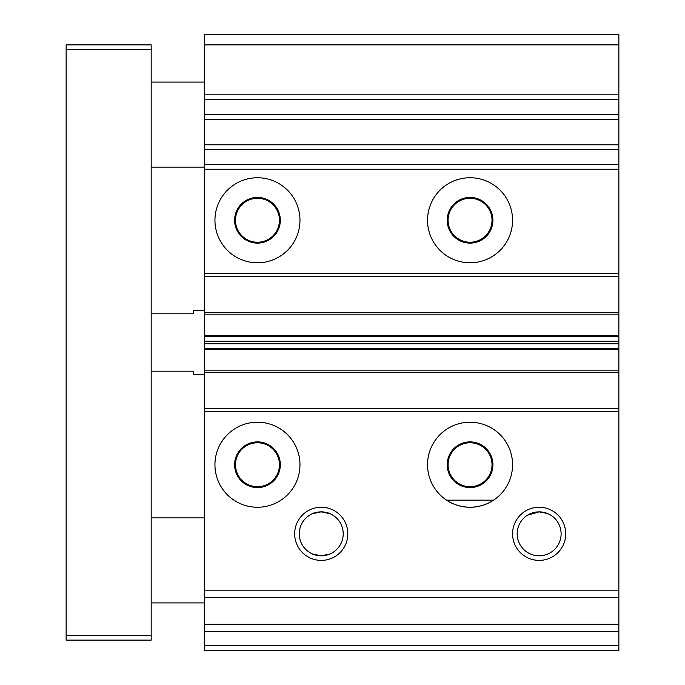 <?xml version="1.0" encoding="UTF-8"?>
<svg xmlns="http://www.w3.org/2000/svg" width="685" height="685" viewBox="0 0 685 685"><rect width="100%" height="100%" fill="white"/><g stroke="black" fill="none" stroke-linecap="round" stroke-linejoin="round"><path stroke-width="1.03" d="M347.817 650.75L294.67 650.75L347.817 650.75M475.364 650.75L422.217 650.75L475.364 650.75M257.466 507.251A42.521 42.521 0 0 1 214.944 464.738A42.521 42.521 0 0 1 257.466 422.217A42.521 42.521 0 0 1 299.979 464.738A42.521 42.521 0 0 1 257.466 507.251M446.551 500.17C453.307 504.699 461.142 507.063 470.056 507.251A42.521 42.521 0 0 1 427.534 464.738A42.521 42.521 0 0 1 470.056 422.217A42.521 42.521 0 0 1 512.568 464.738A42.521 42.521 0 0 1 470.056 507.251C478.961 507.063 486.795 504.699 493.551 500.17L446.551 500.17M321.239 560.399A26.569 26.569 0 0 1 294.67 533.829A26.569 26.569 0 0 1 321.239 507.251A26.569 26.569 0 0 1 347.817 533.829A26.569 26.569 0 0 1 321.239 560.399M321.239 511.858A21.971 21.971 0 0 0 299.268 533.829A21.971 21.971 0 0 0 321.239 555.8L312.386 553.934C312.908 554.576 315.862 555.201 321.239 555.8A21.971 21.971 0 0 0 343.211 533.829A21.971 21.971 0 0 0 321.239 511.858C315.853 512.457 312.899 513.082 312.386 513.724L321.239 511.858L330.101 513.724C329.579 513.074 326.625 512.457 321.239 511.858M539.146 560.399A26.569 26.569 0 0 1 512.568 533.829A26.569 26.569 0 0 1 539.146 507.251A26.569 26.569 0 0 1 565.716 533.829A26.569 26.569 0 0 1 539.146 560.399M527.519 515.18L539.146 511.858A21.971 21.971 0 0 0 517.175 533.829A21.971 21.971 0 0 0 539.146 555.8A21.971 21.971 0 0 0 561.109 533.829A21.971 21.971 0 0 0 539.146 511.858L547.503 513.51M470.056 262.783A42.521 42.521 0 0 1 427.534 220.262A42.521 42.521 0 0 1 470.056 177.749A42.521 42.521 0 0 1 512.568 220.262A42.521 42.521 0 0 1 470.056 262.783M257.466 262.783A42.521 42.521 0 0 1 214.944 220.262A42.521 42.521 0 0 1 257.466 177.749A42.521 42.521 0 0 1 299.979 220.262A42.521 42.521 0 0 1 257.466 262.783M470.056 242.233A21.971 21.971 0 0 1 448.084 220.262A21.971 21.971 0 0 1 470.056 198.29A21.971 21.971 0 0 1 492.018 220.262A21.971 21.971 0 0 1 470.056 242.233M257.466 242.233A21.971 21.971 0 0 1 235.494 220.262A21.971 21.971 0 0 1 257.466 198.29A21.971 21.971 0 0 1 279.437 220.262A21.971 21.971 0 0 1 257.466 242.233M257.466 486.71A21.971 21.971 0 0 1 235.494 464.738A21.971 21.971 0 0 1 257.466 442.767A21.971 21.971 0 0 1 279.437 464.738A21.971 21.971 0 0 1 257.466 486.71M470.056 486.71A21.971 21.971 0 0 1 448.084 464.738A21.971 21.971 0 0 1 470.056 442.767A21.971 21.971 0 0 1 492.018 464.738A21.971 21.971 0 0 1 470.056 486.71M257.466 441.885A22.853 22.853 0 0 0 234.612 464.738A22.853 22.853 0 0 0 257.466 487.592A22.853 22.853 0 0 0 280.319 464.738A22.853 22.853 0 0 0 257.466 441.885M470.056 441.885A22.853 22.853 0 0 0 447.202 464.738A22.853 22.853 0 0 0 470.056 487.592A22.853 22.853 0 0 0 492.909 464.738A22.853 22.853 0 0 0 470.056 441.885M330.101 553.934L321.239 555.8C326.634 555.201 329.579 554.576 330.101 553.934M470.056 197.408A22.853 22.853 0 0 0 447.202 220.262A22.853 22.853 0 0 0 470.056 243.115A22.853 22.853 0 0 0 492.909 220.262A22.853 22.853 0 0 0 470.056 197.408M257.466 197.408A22.853 22.853 0 0 0 234.612 220.262A22.853 22.853 0 0 0 257.466 243.115A22.853 22.853 0 0 0 280.319 220.262A22.853 22.853 0 0 0 257.466 197.408M204.318 645.433L204.318 650.75L618.863 650.75L618.863 645.433L204.318 645.433L204.318 341.224L618.863 341.224L618.863 343.776L204.318 343.776M204.318 114.678L618.863 114.678L618.863 34.25L204.318 34.25L204.318 341.224M618.863 645.433L618.863 631.621L204.318 631.621M618.863 631.621L618.863 624.181L204.318 624.181M618.863 624.181L618.863 597.603L204.318 597.603M618.863 597.603L618.863 590.162L204.318 590.162M618.863 590.162L618.863 408.406L204.318 408.406M618.863 408.406L618.863 372.263L204.318 372.263M618.863 372.263L618.863 370.14L204.318 370.14M618.863 370.14L618.863 343.776M618.863 341.224L618.863 314.86L204.318 314.86M618.863 314.86L618.863 312.737L204.318 312.737M618.863 312.737L618.863 276.594L204.318 276.594M618.863 276.594L618.863 149.407L204.318 149.407M204.318 144.792L618.863 144.792L618.863 149.407M618.863 144.792L618.863 119.284L204.318 119.284M618.863 114.678L618.863 119.284M618.863 44.876L204.318 44.876M151.171 635.44L151.171 640.124L66.137 640.124L66.137 635.44L151.171 635.44L151.171 49.56L66.137 49.56L66.137 635.44M66.137 49.56L66.137 44.876L151.171 44.876L151.171 49.56M204.318 310.613L193.692 310.613L193.692 313.798L151.171 313.798M151.171 371.201L193.692 371.201L193.692 374.387L204.318 374.387M204.318 517.886L151.171 517.886M204.318 602.92L151.171 602.92M204.318 167.114L151.171 167.114M204.318 82.08L151.171 82.08M618.863 411.591L204.318 411.591M618.863 349.59L204.318 349.59M618.863 348.314L204.318 348.314M618.863 336.686L204.318 336.686M618.863 335.41L204.318 335.41M618.863 273.409L204.318 273.409M618.863 169.246L204.318 169.246M618.863 164.631L204.318 164.631M618.863 99.445L204.318 99.445M618.863 94.838L204.318 94.838"/></g></svg>

